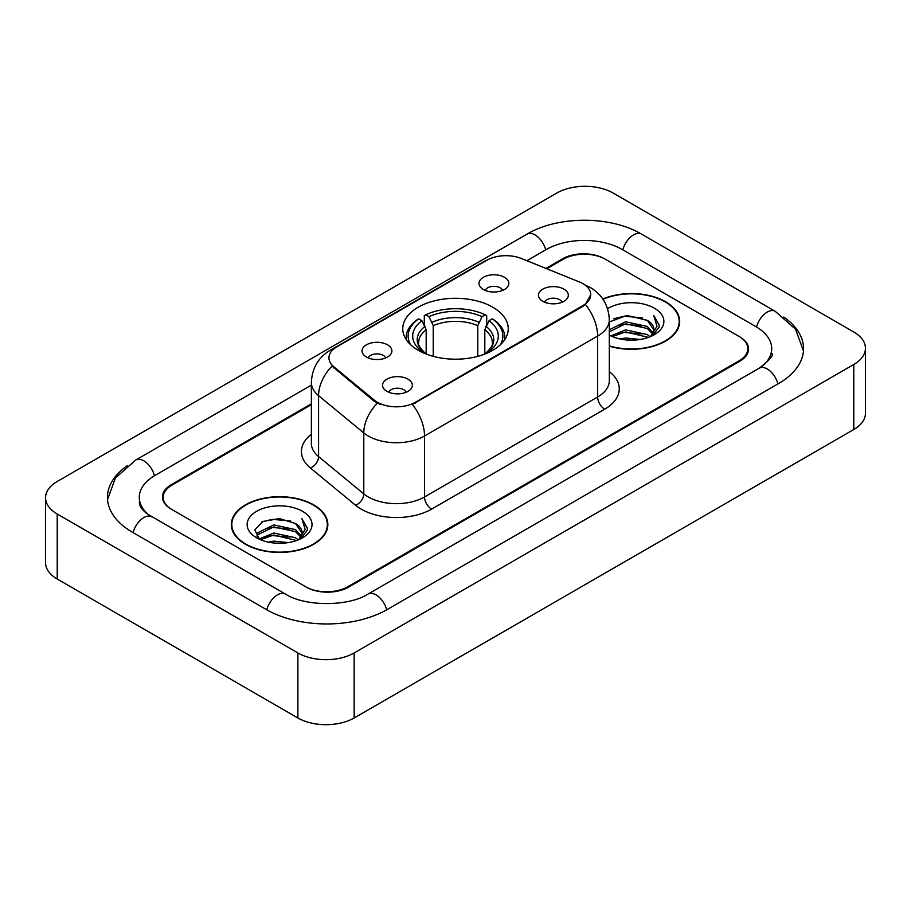 <?xml version="1.0" encoding="UTF-8"?>
<svg xmlns="http://www.w3.org/2000/svg" width="911" height="911" viewBox="0 0 911 911"><rect width="100%" height="100%" fill="white"/><g stroke="black" fill="none" stroke-linecap="round" stroke-linejoin="round"><path stroke-width="1.37" d="M492.794 307.212A52.747 30.45 0 0 0 435.321 300.607A52.747 30.45 0 0 0 402.753 328.746A52.747 30.45 0 0 0 418.206 350.268A52.747 30.45 0 0 0 475.679 356.873A52.747 30.45 0 0 0 508.247 328.746A52.747 30.45 0 0 0 492.794 307.212M366.416 357.021A14.929 8.62 180 0 1 363.455 354.584A14.929 8.62 180 0 1 368.397 343.868A14.929 8.62 180 0 1 387.528 344.825A14.929 8.62 180 0 1 390.489 354.584A14.929 8.62 180 0 1 366.416 357.021M385.706 357.909A8.962 5.17 0 0 0 383.303 355.392A8.962 5.17 0 0 0 374.478 354.083A8.962 5.17 0 0 0 368.226 357.909M483.365 289.493A14.929 8.62 180 0 1 480.404 287.056A14.929 8.62 180 0 1 485.347 276.34A14.929 8.62 180 0 1 504.478 277.308A14.929 8.62 180 0 1 507.438 287.056A14.929 8.62 180 0 1 483.365 289.493M502.656 290.393A8.962 5.17 0 0 0 500.253 287.865A8.962 5.17 0 0 0 491.428 286.555A8.962 5.17 0 0 0 485.187 290.393M386.89 391.343A14.929 8.62 180 0 1 383.93 388.906A14.929 8.62 180 0 1 388.872 378.202A14.929 8.62 180 0 1 408.003 379.158A14.929 8.62 180 0 1 410.963 388.906A14.929 8.62 180 0 1 386.89 391.343M406.181 392.242A8.962 5.17 0 0 0 403.778 389.726A8.962 5.17 0 0 0 394.953 388.416A8.962 5.17 0 0 0 388.712 392.242M542.831 301.313A14.929 8.62 180 0 1 539.87 298.876A14.929 8.62 180 0 1 544.812 288.172A14.929 8.62 180 0 1 563.943 289.129A14.929 8.62 180 0 1 566.904 298.876A14.929 8.62 180 0 1 542.831 301.313M562.121 302.213A8.962 5.17 0 0 0 559.718 299.696A8.962 5.17 0 0 0 550.893 298.387A8.962 5.17 0 0 0 544.641 302.213M579.282 281.909A26.875 15.51 180 0 1 582.869 283.64A26.875 15.51 180 0 1 590.738 294.617A26.875 15.51 180 0 1 582.869 305.584L415.393 402.275A26.875 15.51 180 0 1 374.375 400.202L333.802 366.746A26.875 15.51 180 0 1 328.951 357.852A26.875 15.51 180 0 1 336.819 346.886L486.93 260.216A26.875 15.51 180 0 1 521.331 258.485L579.282 281.909M311.368 404.643L171.906 485.153A29.858 17.241 0 0 0 163.171 497.349A29.858 17.241 0 0 0 171.906 509.534L305.618 586.73A29.858 17.241 0 0 0 347.831 586.73L739.094 360.836A29.858 17.241 0 0 0 747.829 348.651A29.858 17.241 0 0 0 739.094 336.466L605.382 259.271A29.858 17.241 0 0 0 563.169 259.271L546.737 268.756M761.79 366.621A53.738 31.031 0 0 0 771.719 348.651A53.738 31.031 0 0 0 755.982 326.707L622.27 249.523A53.738 31.031 0 0 0 546.281 249.523L526.877 260.717M311.368 385.137L155.018 475.405A53.738 31.031 0 0 0 139.281 497.349A53.738 31.031 0 0 0 149.21 515.307M297.874 652.948A39.811 22.98 0 0 0 354.163 652.948L853.789 364.491A39.811 22.98 0 0 0 865.45 348.241A39.811 22.98 0 0 0 853.789 331.991L613.126 193.041A39.811 22.98 0 0 0 556.837 193.041L57.211 481.498A39.811 22.98 0 0 0 45.55 497.748A39.811 22.98 0 0 0 57.211 513.998L297.874 652.948L297.874 717.959A39.811 22.98 0 0 0 354.163 717.959L853.789 429.502A39.811 22.98 0 0 0 865.45 413.252L865.45 348.241M45.55 497.748L45.55 562.759A39.811 22.98 0 0 0 57.211 579.009L297.874 717.959M127.233 465.749A85.588 49.41 0 0 0 107.441 497.349A85.588 49.41 0 0 0 132.505 532.286L266.206 609.482A85.588 49.41 0 0 0 387.243 609.482L778.495 383.588A85.588 49.41 0 0 0 803.559 348.651A85.588 49.41 0 0 0 783.767 317.051M609.311 346.191A48.272 27.865 0 0 0 679.686 321.424A48.272 27.865 0 0 0 665.554 301.723A48.272 27.865 0 0 0 602.809 298.99M313.703 504.865A48.272 27.865 0 0 0 261.104 498.818A48.272 27.865 0 0 0 231.314 524.565A48.272 27.865 0 0 0 245.446 544.266A48.272 27.865 0 0 0 298.045 550.312A48.272 27.865 0 0 0 327.846 524.565A48.272 27.865 0 0 0 313.703 504.865M231.804 527.07A48.272 27.865 0 0 0 231.645 527.822M590.738 294.617L585.477 304.49L582.869 306.381L412.364 404.438A34.834 20.11 60 0 1 424.537 435.993A39.811 22.98 180 0 1 368.238 435.993A39.811 22.98 180 0 1 363.785 432.93L318.577 395.647A39.811 22.98 180 0 1 311.368 382.472L311.368 443.406A39.811 22.98 0 0 0 318.577 456.593L363.785 493.876A39.811 22.98 0 0 0 368.238 496.939A39.811 22.98 0 0 0 424.537 496.939L597.65 396.991A39.811 22.98 0 0 0 609.311 380.741L609.311 319.807A39.811 22.98 180 0 1 597.65 336.057A34.834 20.11 -120 0 0 585.477 304.49M380.411 404.438L374.375 401.387L332.003 366.097A34.834 23.299 129.5 0 0 318.577 395.647L318.577 456.593A9.953 6.662 -50.5 0 1 310.423 468.015A49.763 28.731 180 0 1 311.368 434.296M311.368 403.824L171.211 484.754A29.858 17.241 0 0 0 162.465 496.939A29.858 17.241 0 0 0 171.211 509.124L306.312 587.128A29.858 17.241 0 0 0 348.537 587.128L739.789 361.246A29.858 17.241 0 0 0 748.535 349.061A29.858 17.241 0 0 0 739.789 336.865L604.688 258.861A29.858 17.241 0 0 0 562.463 258.861L545.917 268.415M327.516 527.822A48.272 27.865 0 0 0 327.345 527.07M679.355 324.68A48.272 27.865 0 0 0 679.196 323.94M609.311 345.873A47.771 27.581 0 0 0 679.196 321.424A47.771 27.581 0 0 0 665.201 301.928A47.771 27.581 0 0 0 603.002 299.264M620.106 338.983L625.606 338.004L640.228 339.461M626.54 339.951L633.703 340.122M610.951 335.886L625.606 329.873L647.334 334.588L650.078 336.751M612.351 336.58L625.606 331.9L648.427 337.389M609.311 330.477L609.698 329.577L625.606 321.754L647.334 326.468L653.141 332.936M609.311 332.504L609.698 331.615L625.606 323.781L647.334 328.495L652.618 333.904M650.203 336.706A22.502 12.993 0 0 0 653.916 329.554A22.502 12.993 0 0 0 647.334 320.376L653.904 330.044M609.311 335.134A32.443 18.732 0 0 0 654.371 334.679A32.443 18.732 0 0 0 654.371 308.18A32.443 18.732 0 0 0 607.58 308.715M647.334 320.376L626.927 315.445L609.311 321.982M652.401 335.726L659.086 327.163L659.302 325.159L653.734 315.491L656.99 326.297L650.556 336.558M653.734 315.491L659.302 325.546M613.786 318.748L624.206 316.208L642.551 317.871M617.487 325.614L624.206 324.327L641.879 325.796M617.487 333.733L624.206 332.458L641.879 333.927M245.799 544.072A47.771 27.581 0 0 0 297.851 550.05A47.771 27.581 0 0 0 327.345 524.565A47.771 27.581 0 0 0 313.35 505.07A47.771 27.581 0 0 0 261.298 499.091A47.771 27.581 0 0 0 231.804 524.565A47.771 27.581 0 0 0 245.799 544.072M268.267 542.125L273.755 541.134L288.377 542.592M274.689 543.081L281.863 543.252M259.111 539.016L273.755 533.015L295.483 537.729L298.239 539.893M260.5 539.722L273.755 535.042L296.576 540.519M257.289 537.342L257.847 532.719L273.755 524.884L295.483 529.598L301.302 536.078M257.164 536.761L257.847 534.746L273.755 526.922L295.483 531.637L300.778 537.034M298.352 539.847A22.502 12.993 0 0 0 302.076 532.696A22.502 12.993 0 0 0 295.483 523.506L302.053 533.186M302.52 511.322A32.443 18.732 0 0 0 256.629 511.322A32.443 18.732 0 0 0 256.629 537.809A32.443 18.732 0 0 0 302.52 537.809A32.443 18.732 0 0 0 302.52 511.322M295.483 523.506L279.449 518.587L262.846 521.445L254.829 529.951L259.384 539.232M300.55 538.856L307.246 530.304L307.462 528.289L301.883 518.632L305.139 529.439L298.717 539.699M301.883 518.632L307.451 528.687M261.935 521.889L272.355 519.338L290.7 521.012M265.636 528.744L272.355 527.469L290.028 528.938M265.636 536.875L272.355 535.588L290.028 537.057M426.189 354.06L426.189 329.748L421.93 320.729A42.794 24.711 0 0 0 421.93 351.373L421.121 351.84M424.298 324.806L424.298 315.605L425.71 314.796A47.372 27.353 0 0 1 485.29 314.796L482.033 316.675A42.794 24.711 0 0 0 428.967 316.675L433.226 325.683L433.226 356.338M477.774 356.338L477.774 325.683L482.033 316.675M410.531 344.654A47.372 27.353 0 0 1 418.673 318.85L417.261 319.659A49.365 28.503 0 0 0 406.135 337.674A49.365 28.503 0 0 0 406.26 339.655M485.29 314.796L486.702 315.605L486.702 324.806M418.673 318.85L421.93 320.729M428.967 316.675L425.71 314.796M421.93 351.373L425.836 353.923M504.74 339.655A49.365 28.503 0 0 0 504.865 337.674A49.365 28.503 0 0 0 493.739 319.659L492.327 318.85A47.372 27.353 0 0 1 500.469 344.654M489.879 351.84L489.07 351.373A42.794 24.711 0 0 0 489.07 320.729L492.327 318.85M485.164 353.923L489.07 351.373M489.07 320.729L484.811 329.748L484.811 354.06M333.802 366.746L333.802 367.93M374.375 400.202L374.375 401.387M415.393 402.275L415.393 403.072M582.869 305.584L582.869 306.381M386.64 609.823A15.92 9.19 -120 0 0 368.021 594.063C348.446 606.726 305.003 606.726 285.428 594.063L147.024 513.758C143.016 510.433 140.647 507.643 139.941 505.389L139.281 502.223M266.809 609.823A15.92 9.19 -60 0 1 285.428 594.063M133.108 532.628A15.92 9.19 -60 0 1 151.727 516.867M107.521 499.592L115.446 477.933L135.807 459.998A15.92 9.19 60 0 1 154.426 475.758M135.807 459.998L527.059 234.104A15.92 9.19 60 0 1 545.678 249.865M527.059 234.104C558.113 215.634 610.438 215.634 641.492 234.104A15.92 9.19 120 0 0 622.873 249.865M641.492 234.104L775.193 311.3A15.92 9.19 120 0 0 756.574 327.06M777.892 383.93A15.92 9.19 -120 0 0 759.273 368.169L368.021 594.063M354.163 717.959L354.163 652.948M57.211 579.009L57.211 513.998M853.789 429.502L853.789 364.491M431.575 509.124A9.953 5.751 60 0 1 424.537 496.939L424.537 435.993L597.65 336.057L597.65 396.991A9.953 5.751 60 0 0 604.688 409.187L431.575 509.124A49.763 28.731 180 0 1 361.2 509.124A49.763 28.731 180 0 1 355.632 505.286L310.423 468.015M609.311 319.807C608.628 305.492 602.342 294.754 590.43 287.603L585.409 285.154A34.834 16.307 112 0 0 584.942 284.984M333.859 348.913A34.834 20.11 -120 0 0 330.249 350.268C318.338 357.419 312.052 368.158 311.368 382.472M330.249 350.268L484.003 261.503A34.834 20.11 60 0 1 486.633 260.387M377.348 403.231A34.834 23.299 129.5 0 0 363.785 432.93L363.785 493.876A9.953 6.662 -50.5 0 1 355.632 505.286M609.311 371.631A49.763 28.731 180 0 1 604.688 409.187M426.189 329.748A36.816 21.26 0 0 0 418.684 342.616C417.671 344.495 419.891 348.059 425.323 353.32M477.774 325.683A36.816 21.26 0 0 0 433.226 325.683M425.141 326.275A38.273 22.103 0 0 0 425.141 353.206M478.822 322.209A38.273 22.103 0 0 0 432.178 322.209M485.859 353.206A38.273 22.103 0 0 0 485.859 326.275M485.677 353.32C491.109 348.07 493.318 344.506 492.316 342.616A36.816 21.26 0 0 0 484.811 329.748M803.479 350.894L795.554 329.235L775.193 311.3M771.719 353.525C773.94 355.142 769.784 360.016 759.273 368.169M484.003 261.503L490.38 258.53M679.196 325.421L679.196 321.424M327.345 528.562L327.345 524.565M257.084 537.103L257.084 535.748M231.804 528.562L231.804 524.565M406.135 339.473L406.135 337.674M504.865 339.473L504.865 337.674"/></g></svg>
